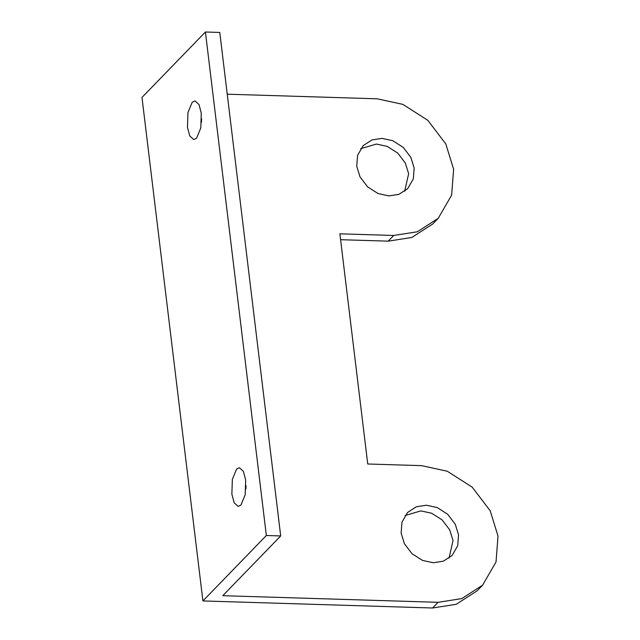 <?xml version="1.0" encoding="UTF-8"?>
<svg xmlns="http://www.w3.org/2000/svg" width="640" height="640" viewBox="0 0 640 640"><rect width="100%" height="100%" fill="white"/><g stroke="black" fill="none" stroke-linecap="round" stroke-linejoin="round"><path stroke-width="0.96" d="M205.416 32L141.984 97.432L202.912 600.936L266.344 535.504L205.416 32L219.768 32.44L280.696 535.944L222.784 595.688L438.104 602.312L461.76 598.608L482.616 585.144L496.024 561.976L498.016 536.08L490.192 510.776L472.2 487.144L447.248 471.216L421.568 465.648L367.736 463.992L339.88 233.816L393.712 235.472L417.368 231.768L438.224 218.312L451.632 195.136L453.624 169.24L445.8 143.936L427.808 120.304L402.856 104.376L377.176 98.808L227.24 94.192M433.32 562.752L422.504 560.408L411.992 553.696L404.424 543.744L401.128 533.096L401.968 522.192L407.608 512.432L416.392 506.768L426.352 505.208L437.168 507.552L447.672 514.256L455.248 524.208L458.544 534.864L457.704 545.768L452.056 555.52L443.28 561.192L433.32 562.752M388.928 195.912L378.112 193.568L367.6 186.864L360.032 176.912L356.736 166.256L357.576 155.352L363.216 145.6L372 139.928L381.96 138.368L392.776 140.712L403.28 147.424L410.856 157.376L414.152 168.024L413.312 178.928L407.664 188.688L398.888 194.352L388.928 195.912M404.656 191.288L408.64 173.712L405.336 163.064L397.768 153.112L387.256 146.408L376.448 144.056L360.712 148.68M449.048 558.128L453.032 540.552L449.728 529.896L442.16 519.944L431.648 513.24L420.84 510.896L405.104 515.52M340.592 239.696L388.192 241.16L411.856 237.464L432.704 224L438.224 218.312M202.912 600.936L432.584 608L456.248 604.296L477.096 590.84L482.616 585.144M240.944 505.064L238.176 506.416L234.16 502.808L231.872 494.192L232.352 479.4L236.592 469.104L239.368 467.744L243.384 471.352L245.664 479.968L245.184 494.768L240.944 505.064M196.552 138.232L193.784 139.584L189.768 135.976L187.48 127.36L187.96 112.56L192.2 102.264L194.968 100.912L198.992 104.52L201.272 113.136L200.792 127.936L196.552 138.232M201.608 118.752L201.504 122.176M246 485.592L245.896 489.016M280.696 535.944L266.344 535.504M388.192 241.16L393.712 235.472M432.584 608L438.104 602.312"/></g></svg>
